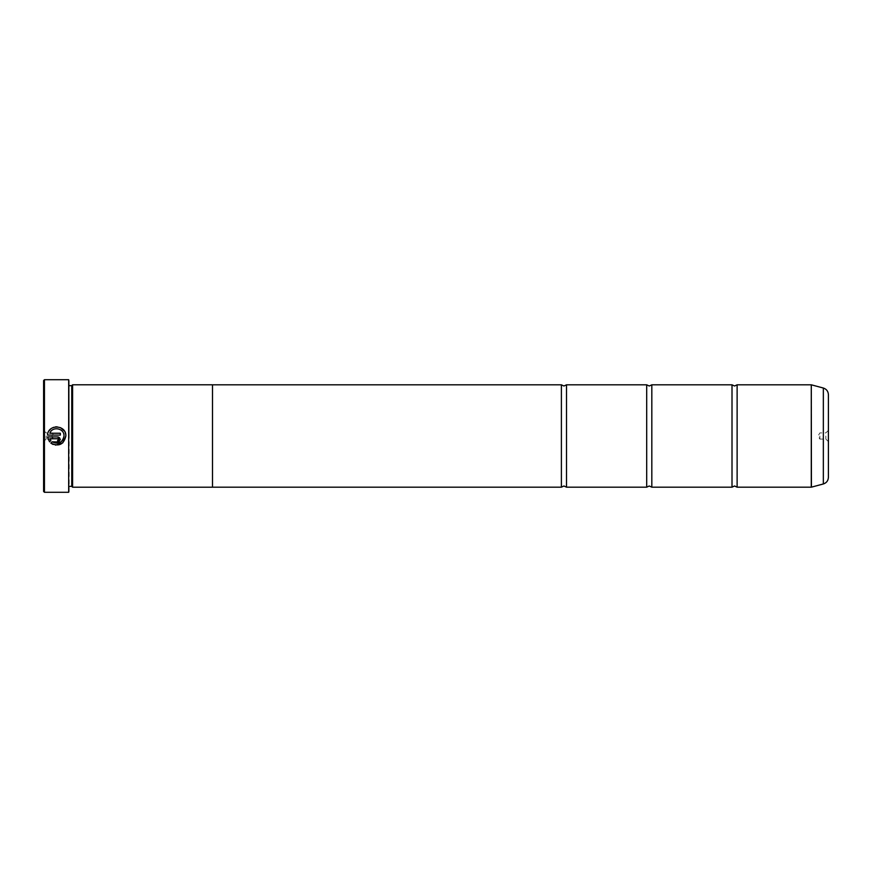 <?xml version="1.0" encoding="UTF-8"?>
<svg xmlns="http://www.w3.org/2000/svg" width="872" height="872" viewBox="0 0 872 872"><rect width="100%" height="100%" fill="white"/><g stroke="black" fill="none" stroke-linecap="round" stroke-linejoin="round"><path stroke-width="0.65" stroke-dasharray="4.36 3.27" d="M737.123 487.186L737.123 384.814M651.82 487.186L651.82 384.814M566.517 487.186L566.517 384.814M60.8 442.082L61.607 441.45M62.937 439.848L64.016 436C64.463 428.207 52.364 425.852 49.846 433.242L60.342 433.242L60.342 435.084L47.524 435.084L49.006 430.932M50.849 443.118L52.157 441.81M55.546 445.123L53.061 444.458M50.674 429.035L52.091 428.032M53.683 427.313L55.383 426.899M57.127 426.822L60.484 427.64M64.397 431.03L65.204 432.599M65.694 434.267L65.858 436M57.585 442.442L57.585 440.6L58.5 439.684M58.642 437.134L59.536 437.733M43.6 380.552L43.6 491.448M44.45 492.298L44.45 379.702M828.4 477.376L828.4 394.624M825.839 436L825.839 439.074L825.839 436M819.865 436L819.865 439.074L819.865 436M46.162 436L46.162 439.074L46.162 436M52.135 436L52.135 439.074L52.135 436M69.193 491.786L69.193 380.214M68.681 379.702L68.681 492.298M71.755 486.358L71.755 385.642M72.605 487.208L72.605 384.792M68.343 436L68.343 487.721L68.343 436M732.011 487.186L732.011 384.814M212.506 384.792L212.506 487.208M646.697 487.186L646.697 384.814M561.394 487.186L561.394 384.814M43.6 436L43.6 430.365L43.6 436M50.859 440.513L49.551 441.821L48.178 439.521M60.342 439.684L58.806 442.148M58.642 442.224L57.846 442.42M57.585 438.758L49.846 438.758M47.524 436.927L57.585 436.927M811.276 384.814L811.276 487.186M811.407 487.165L811.407 384.835M69.193 436L69.193 385.642L69.193 436M823.342 388.029L823.342 483.971M828.4 430.365L825.839 432.926L819.865 432.926L818.023 436L819.865 439.074L825.839 439.074L828.4 441.635M43.6 430.365L46.162 432.926L52.135 432.926L53.977 436L52.135 439.074L46.162 439.074L43.6 441.635M69.193 486.358L68.343 487.208M68.343 487.721L69.193 488.571M68.343 384.28L69.193 383.429M69.193 385.642L68.343 384.792"/><path stroke-width="1.31" d="M737.123 487.186L811.276 487.186L811.276 384.814L737.123 384.814L737.123 487.186L734.562 485.987L732.011 487.186L651.82 487.186L649.259 485.987L646.697 487.186L566.517 487.186L563.955 485.987L561.394 487.186L212.506 487.186M732.011 487.186L732.011 384.814L651.82 384.814L651.82 487.186M646.697 487.186L646.697 384.814L566.517 384.814L566.517 487.186M53.061 444.458L50.849 443.118C58.806 446.976 63.809 444.6 65.858 436L62.762 442.889L55.546 445.123M65.858 436C66.436 424.729 48.069 423.803 47.524 435.084L60.342 435.084L60.342 433.242L49.846 433.242C52.353 425.863 64.463 428.196 64.016 436L64.016 436C62.446 442.791 58.5 444.731 52.157 441.81L60.8 442.082M61.607 441.45L62.937 439.848M49.006 430.932L50.674 429.035M52.091 428.032L53.683 427.313M55.383 426.899L57.127 426.822M60.484 427.64L64.397 431.03M65.204 432.599L65.694 434.267M58.5 439.684L57.585 440.6L57.585 442.442L60.342 439.684L57.585 436.927L47.524 436.927L49.551 441.821L50.859 440.513L49.846 438.758L57.585 438.758L58.5 439.684L57.585 438.758M57.868 436.937L58.642 437.134M59.536 437.733L60.342 439.684M44.45 492.298L43.6 491.448L43.6 380.552L44.45 379.702L44.45 492.298L68.681 492.298L68.681 379.702L44.45 379.702M68.681 379.702L68.681 492.298M71.755 385.642L71.755 486.358L72.605 487.208L72.605 384.792L71.755 385.642L69.193 385.642M828.4 394.624L828.4 477.376C828.193 480.712 826.514 482.903 823.342 483.971L823.342 388.029C826.514 389.097 828.193 391.288 828.4 394.624M72.605 487.208L212.506 487.208L212.506 384.792L72.605 384.792M212.506 384.814L561.394 384.814L561.394 487.186M52.157 441.81L50.849 443.118M48.178 439.521L47.524 436.927M49.846 438.758L50.859 440.513M811.276 384.814L811.407 487.165L823.342 483.971M737.123 384.814L734.562 386.013L732.011 384.814M651.82 384.814L649.259 386.013L646.697 384.814M566.517 384.814L563.955 386.013L561.394 384.814M823.342 388.029L811.407 384.835M69.193 486.358L71.755 486.358"/></g></svg>
